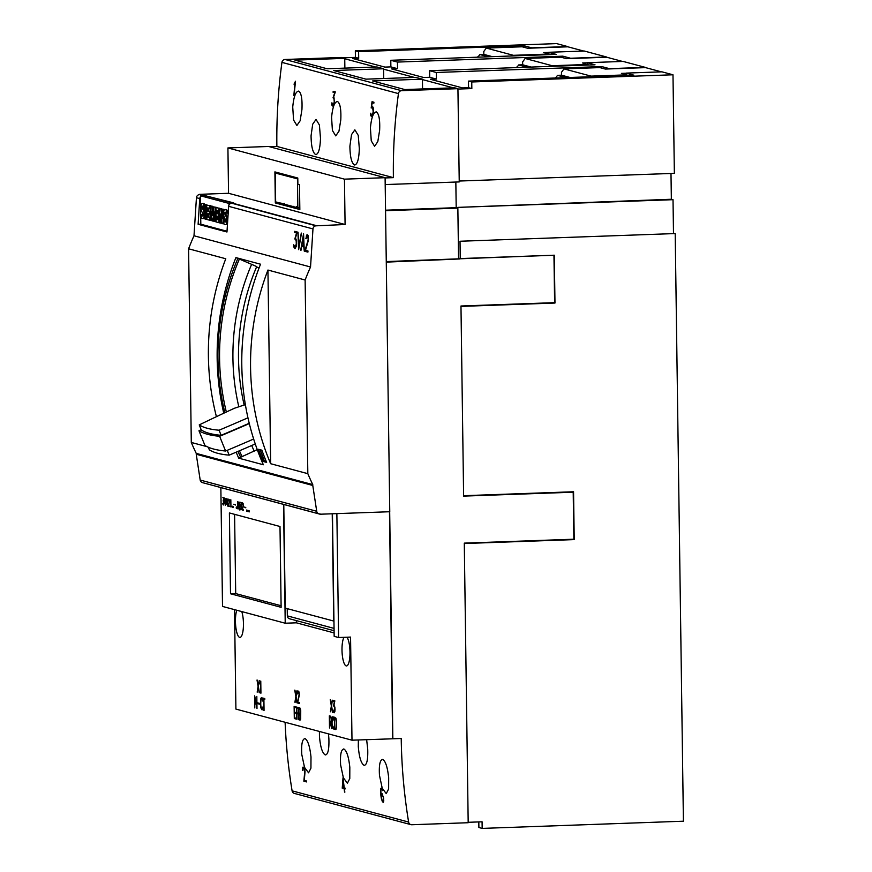 <?xml version="1.0" encoding="UTF-8"?>
<svg xmlns="http://www.w3.org/2000/svg" width="872" height="872" viewBox="0 0 872 872"><rect width="100%" height="100%" fill="white"/><g stroke="black" fill="none" stroke-linecap="round" stroke-linejoin="round"><path stroke-width="1.31" d="M257.251 449.603L238.71 458.16A252.357 242.427 -75 0 1 236.17 452.176M223.766 413.219A252.357 242.427 -75 0 1 235.909 257.611L260.543 264.205A252.357 242.427 105 0 0 263.344 464.754L238.71 458.16M224.867 412.696A235.811 226.535 105 0 1 237.849 258.472L239.364 259.071A234.568 225.347 105 0 0 226.339 412.009M239.429 450.791A234.568 225.347 105 0 0 242.133 456.71M247.953 417.808A427.476 73.39 157.9 0 1 219.068 430.212A358.174 61.487 157.9 0 1 199.241 424.904A427.476 73.39 157.9 0 1 234.415 408.26L245.37 404.608M208.288 447.227L209.345 449.832A358.174 61.487 -22.1 0 0 229.173 455.14A427.476 73.39 -22.1 0 0 255.267 443.957M249.305 423.574A428.599 73.575 157.9 0 1 219.624 436.294A386.732 66.392 157.9 0 1 198.969 430.757L204.942 445.483A386.732 66.392 -22.1 0 0 225.597 451.02A428.599 73.575 -22.1 0 0 253.654 439.019M225.597 451.02L219.624 436.294M199.241 424.904L201.301 429.994A358.174 61.487 -22.1 0 0 221.139 435.313A427.476 73.39 -22.1 0 0 249.229 423.258M198.969 430.757A428.599 73.575 157.9 0 1 201.181 429.678M221.139 435.313L219.068 430.212M229.173 455.14L227.232 450.334M259.049 268.02L256.586 266.93M244.193 405.142A215.951 207.46 105 0 1 256.728 266.603L251.637 264.336A221.75 213.019 105 0 0 238.83 406.853M251.637 264.336L239.364 259.071M251.681 445.516A221.75 213.019 105 0 0 254.243 451.173M238.002 451.402A235.811 226.535 105 0 0 240.628 457.157M237.849 258.472L235.909 257.611M261.873 450.192A252.357 242.427 105 0 0 266.647 462.4L263.322 461.506A252.357 242.427 -75 0 1 258.548 449.309L261.873 450.192M345.083 224.507L344.451 179.152L227.919 147.935L228.551 193.29L345.083 224.507L316.078 225.826A3.314 3.183 105 0 0 312.972 228.922L310.53 266.985L193.998 235.767A252.357 242.427 -75 0 0 188.592 248.793L225.772 258.755A252.357 242.427 -75 0 0 216.42 416.674M207.133 446.693L191.295 442.453L188.592 248.793M196.233 453.386L312.765 484.603L312.776 485.464L196.244 454.247L196.233 453.386A252.357 242.427 -75 0 1 191.295 442.453M307.827 473.67L270.647 463.708L267.944 270.048L305.124 280.01L307.827 473.67A252.357 242.427 105 0 0 312.765 484.603M267.944 270.048A252.357 242.427 105 0 0 270.647 463.708M310.53 266.985A252.357 242.427 105 0 0 305.124 280.01M266.233 461.408L263.322 461.506M266.025 460.907L264.151 460.405L260.205 449.745M312.972 228.922L228.628 206.326L226.971 232.007L198.118 224.278L199.764 198.587L196.44 197.704L193.998 235.767M304.764 251.278L308.165 239.876L307.794 235.974L306.977 235.756L305.854 238.688L307.02 234.623L308.285 235.789L308.47 240.073L305.483 250.319L307.98 250.983L307.903 252.117L304.764 251.278L307.914 252.041M298.584 249.621L297.93 232.181L298.813 246.602L301.494 233.14L298.66 249.621M293.537 246.602L293.722 244.749L295.03 247.517L296.295 243.975L296.175 240.563L294.834 238.961L296.556 232.966L294.649 232.453L294.725 231.331L297.232 231.996L295.488 237.958L296.6 240.77L296.229 246.482L294.965 248.651L293.537 246.602L295.03 248.585M300.72 250.188L303.554 233.696L304.274 251.147L303.794 246.907L301.712 246.351L301.047 250.199M301.712 246.351L304.077 246.918L304.197 249.261M303.63 234.001L301.123 249.741M303.75 245.74L303.554 236.683L301.897 245.25L303.75 245.74L303.391 236.672M294.845 231.363L294.791 232.464L296.556 232.966M293.701 244.749L293.853 246.613M296.698 232.977L295.052 238.972L296.415 240.563L296.567 243.986L296.109 246.482L295.03 247.517M298.06 232.225L298.867 248.411M301.298 233.086L298.813 246.602M307.129 234.644L306.246 236.072M306.977 235.756L308.307 236.846L308.35 239.876L305.102 251.289M306.388 236.072L306.17 238.721M227.025 231.244L200.811 224.224L200.407 195.764L205.007 195.601L232.366 202.925M200.8 224.18L198.118 224.278M228.998 205.018L228.976 203.416L231.025 203.35M228.976 203.416L200.407 195.764M223.886 210.828L223.864 209.302L222.186 209.138L222.938 209.335L223.145 223.832L221.913 223.505L220.387 213.934L220.518 223.123L219.722 222.916L219.515 208.419L221.706 208.724L222.229 211.951M223.962 216.376L224.017 220.714M221.401 220.256L221.434 223.09L220.518 223.123M216.136 221.684L214.131 221.412L214 211.841L213.041 221.117L212.299 220.921L211.079 211.089L211.209 220.638L210.446 220.431L210.25 205.934L212.583 206.283L213.204 211.34M212.583 206.283L211.656 206.315L212.779 215.417L213.662 206.849L215.994 207.46M214.109 219.635L213.956 221.085L213.041 221.117M212.114 219.45L212.125 220.605L211.209 220.638M204.604 204.495L205.748 204.8L205.945 219.221L204.811 218.916L204.604 204.495L209.553 205.748L209.585 208.343L207.841 207.874L207.885 211.177L209.411 211.58L209.444 214.065L207.918 213.651L207.972 217.063L209.716 217.531L209.749 220.245L206.871 219.472L206.664 204.975L210.468 205.934M203.143 206.37L203.056 207.492A3.869 1.036 -92 0 0 203.438 208.528L202.522 208.572L203.241 209.934A6.126 1.635 88 0 1 204.026 212.506A4.24 1.134 88 0 1 204.081 216.289A5.21 1.384 88 0 1 203.231 218.523A18.541 4.938 88 0 1 202.882 218.589A18.541 4.938 88 0 1 201.258 217.651L201.214 214.665L202.13 214.632A15.064 4.011 -92 0 0 202.98 215.657M202.751 215.907L202.413 215.918A4.284 1.145 -92 0 0 202.587 215.962A4.284 1.145 -92 0 0 202.936 215.733L202.904 213.684A67.177 17.898 -92 0 0 201.955 211.874A5.897 1.57 88 0 1 201.16 209.356A3.979 1.057 88 0 1 201.105 205.716A4.818 1.286 88 0 1 201.923 203.656A14.148 3.771 88 0 1 202.424 203.503L203.34 203.47A14.148 3.771 88 0 1 204.648 204.266L204.648 204.495M203.438 208.528L204.157 209.901A6.126 1.635 88 0 1 204.702 211.351M204.789 217.324A5.21 1.384 88 0 1 204.146 218.49A18.541 4.938 88 0 1 203.797 218.556L202.882 218.589M208.768 208.125L208.811 211.144L210.326 211.547L209.411 211.58M208.844 213.902L208.888 217.03L210.403 217.444M218.033 210.61L218.076 213.629L219.602 214.032L218.687 214.065L218.719 216.55L217.193 216.136L217.237 219.548L218.981 220.017L219.025 222.731L216.136 221.957L215.94 207.46L219.744 208.419M218.12 216.387L218.164 219.515L219.679 219.918M225.728 212.419L225.652 213.542A3.869 1.036 -92 0 0 226.033 214.588L225.107 214.621L225.826 215.984A6.126 1.635 88 0 1 226.611 218.556A4.24 1.134 88 0 1 226.676 222.338A5.21 1.384 88 0 1 225.815 224.573A18.541 4.938 88 0 1 225.466 224.638A18.541 4.938 88 0 1 223.842 223.701L223.799 220.725L224.725 220.692A15.064 4.011 -92 0 0 225.565 221.706M225.347 221.957L224.998 221.979A4.284 1.145 -92 0 0 225.172 222.011A4.284 1.145 -92 0 0 225.521 221.793L225.488 219.733A67.177 17.898 -92 0 0 224.54 217.924A5.897 1.57 88 0 1 223.755 215.406A3.979 1.057 88 0 1 223.69 211.765A4.818 1.286 88 0 1 224.507 209.705A14.148 3.771 88 0 1 225.009 209.563L225.935 209.531A14.148 3.771 88 0 1 227.232 210.316L227.276 213.095L226.36 213.128A11.358 3.019 -92 0 0 225.096 212.201A11.358 3.019 -92 0 0 225.031 212.201L224.725 213.575A3.869 1.036 -92 0 0 225.107 214.621M226.033 214.588L226.753 215.951A6.126 1.635 88 0 1 227.538 218.523A4.24 1.134 88 0 1 227.69 220.932M227.603 222.273A4.24 1.134 88 0 1 227.592 222.305A5.21 1.384 88 0 1 226.742 224.54A18.541 4.938 88 0 1 226.393 224.605L225.466 224.638M223.864 209.302L222.938 209.335M221.706 208.724L220.79 208.757L222.316 218.207L222.186 209.138M219.515 208.419L220.79 208.757M223.93 223.799L223.145 223.832M215.984 207.198L215.068 207.231L215.264 221.717M213.662 206.849L215.068 207.231M210.25 205.934L211.656 206.315M206.664 204.767L205.748 204.8M206.86 219.188L205.945 219.221M204.648 204.266L203.721 204.299L203.765 207.078A11.358 3.019 -92 0 0 202.5 206.141A11.358 3.019 -92 0 0 202.435 206.152L202.141 207.525A3.869 1.036 -92 0 0 202.522 208.572M204.648 207.046L203.765 207.078M202.424 203.503A14.148 3.771 88 0 1 203.721 204.299M201.214 214.665A15.064 4.011 -92 0 0 202.413 215.918M203.067 206.61L202.141 206.642M203.056 207.492L202.141 207.525M204.157 209.901L203.241 209.934M204.724 212.485L204.026 212.506M204.767 216.267L204.081 216.289M204.146 218.49L203.231 218.523M210.359 214.032L209.444 214.065M208.811 211.144L207.885 211.177M210.283 208.321L209.585 208.343M210.468 205.716L209.553 205.748M208.888 217.03L207.972 217.063M210.414 217.51L209.716 217.531M210.446 220.213L209.749 220.245M219.635 216.518L218.719 216.55M218.076 213.629L217.161 213.662L218.687 214.065M219.559 210.806L217.117 210.359L217.161 213.662M219.744 208.201L218.818 208.234L218.861 210.828M215.94 207.46L218.818 208.234M218.164 219.515L217.237 219.548M219.679 219.995L218.981 220.017M219.722 222.698L219.025 222.731M227.232 210.316L226.317 210.348L226.36 213.128M225.009 209.563A14.148 3.771 88 0 1 226.317 210.348M223.799 220.725A15.064 4.011 -92 0 0 224.998 221.979M225.652 212.659L224.736 212.692M225.652 213.542L224.725 213.575M226.753 215.951L225.826 215.984M227.538 218.523L226.611 218.556M227.592 222.305L226.676 222.338M226.742 224.54L225.815 224.573M204.865 195.611L233.718 202.882L231.723 203.231A3.314 3.183 105 0 0 228.628 206.326M201.879 195.71A3.314 3.183 -75 0 1 202.871 195.502L204.865 195.154M199.764 198.587A3.314 3.183 -75 0 1 200.418 196.832M202.871 195.502L199.546 194.609A3.314 3.183 105 0 0 196.44 197.704M202.871 195.219L199.546 194.609M316.067 225.554L231.723 202.958M228.551 193.29L199.535 194.336M275.323 202.947L274.898 171.893L297.788 178.03L297.875 184.341L299.488 184.777L299.837 209.52L275.323 202.947L279.116 202.816M297.45 178.967L297.853 207.83L275.661 201.89L275.258 173.027L297.799 178.956M299.783 207.765L297.853 207.83M278.637 172.896L275.258 173.027M284.01 174.335L280.512 174.073M296.218 177.615L292.72 177.343M344.451 179.152L385.097 177.692L389.762 511.733L320.1 514.218L203.568 482.925M227.919 147.935L268.565 146.474L385.097 177.692M269.383 146.692L276.871 146.431A550.287 528.639 105 0 1 281.928 62.381A3.314 3.183 105 0 1 285.035 59.481L341.41 57.465L344.734 58.348L344.876 68.125M385.097 177.943L393.392 177.648L276.871 146.431M385.195 184.57L459.239 181.921L457.931 88.671L454.617 87.789L404.804 89.565L372.617 80.943L422.43 79.167L415.77 77.379L365.957 79.156L333.769 70.534L383.582 68.757L376.922 66.97L327.109 68.757L294.921 60.135L344.734 58.348M393.392 177.648A550.287 528.639 105 0 1 398.45 93.598A3.314 3.183 105 0 1 401.556 90.688L457.931 88.671M386.263 261.578L552.554 255.267M455.838 182.041L456.198 207.678L457.855 208.125L458.552 258.526L459.631 258.483M670.993 173.474L671.353 199.252L673.021 199.688L457.833 207.383L457.844 208.114L385.555 210.708M459.642 258.962L386.274 262.123M456.198 207.678L385.544 210.196M344.745 58.762L375.57 67.024M383.582 68.757L383.724 78.524M383.593 69.171L414.418 77.434M422.43 79.167L422.56 88.933M285.111 722.267A550.09 528.454 105 0 0 292.098 790.839A3.314 3.183 105 0 0 294.387 793.422L410.908 824.639A3.314 3.183 105 0 0 411.813 824.738L468.188 822.721L464.286 543.125L573.863 539.212L573.209 492.2L571.803 491.819M381.674 800.038L381.129 797.248A550.09 528.454 -75 0 1 380.693 793.847L380.595 788.517L381.467 788.081L382.525 790.621L381.565 789.051L380.824 789.4L380.966 793.967A550.09 528.454 105 0 0 381.086 794.926L381.914 793.4L383.582 797.869A550.09 528.454 105 0 0 383.669 798.578L383.102 802.436L381.98 800.006M342.238 788.19L343.012 777.78A550.09 528.454 105 0 0 344.244 787.798L344.974 787.994A550.09 528.454 105 0 0 345.105 788.953L344.375 788.757A550.09 528.454 105 0 0 344.843 792.179L344.582 792.114A550.09 528.454 -75 0 1 344.113 788.691L342.99 788.092L344.876 788.691M303.859 781.203L304.764 771.535A550.09 528.454 -75 0 1 304.611 770.27L303.87 768.221L303.162 768.036L302.867 769.802A550.09 528.454 105 0 0 302.955 770.586L302.693 770.521A550.09 528.454 -75 0 1 302.595 769.66L303.031 767.066L304.241 768.069L304.873 770.281A550.09 528.454 105 0 0 305.037 771.709L304.274 780.396L306.41 780.963A550.09 528.454 105 0 0 306.552 781.922L303.859 781.203L306.508 781.672M305.091 738.628C307.892 740.404 309.865 746.508 310.988 756.94L310.933 768.167L308.557 772.799L304.535 767.393L301.777 754.465C301.189 744.187 302.301 738.9 305.091 738.628L304.72 738.584M343.939 749.026C346.74 750.803 348.702 756.907 349.825 767.338L349.781 778.576L347.405 783.209L343.372 777.802L340.614 764.875C340.036 754.585 341.137 749.31 343.939 749.026L343.568 748.983M382.775 759.436C385.588 761.212 387.55 767.316 388.672 777.748L388.629 788.975L386.242 793.618L382.219 788.212L379.462 775.284C378.884 764.995 379.985 759.719 382.775 759.436L382.405 759.392M328.493 733.886L328.886 738.704C329.213 749.255 328.014 754.672 325.289 754.945C322.28 753.136 320.34 746.879 319.446 736.186L319.414 731.455M366.632 739.663L367.722 749.113C368.06 759.665 366.861 765.071 364.136 765.344C361.128 763.545 359.177 757.288 358.294 746.585L358.359 739.957M234.514 609.637L235.909 709.089L351.994 740.186L401.229 738.497A550.09 528.454 105 0 0 408.619 822.056A3.314 3.183 105 0 0 410.908 824.639M382.176 793.738L382.045 794.305M382.143 793.782L381.249 793.891M382.895 801.444L383.386 802.098M382.906 801.455L382.252 801.542M381.663 788.332L381.565 788.909M381.609 788.397L380.595 788.517M382.132 788.986L381.565 789.051M382.056 788.855L381.206 788.953M383.571 797.815L381.849 794.327L381.391 797.313L382.165 800.616L383.658 801.335M382.59 794.305L382.023 794.37M382.557 794.239L381.849 794.327M383.647 798.414L383.397 798.436A550.09 528.454 -75 0 1 383.32 797.847M383.767 800.594L383.397 798.436M345.061 788.669L344.375 788.757M344.865 788.593L344.113 788.691M343.045 787.481L342.99 788.092M342.587 787.351L343.982 787.732A550.09 528.454 -75 0 1 343.056 780.32L342.587 787.351M303.827 767.349L303.652 767.97M303.739 767.524L302.726 767.654M304.579 780.473L304.481 781.127M304.154 767.905L303.162 768.036M389.468 511.744L392.64 738.737M332.45 513.782L334.161 636.331L338.598 637.519L336.865 513.619M338.598 637.519L350.555 637.083L351.994 740.186M332.09 726.932L331.829 719.411L332.265 717.209L333.202 716.882L334.052 720.174L333.191 717.689L332.319 717.983L331.96 723.989L332.744 728.033L333.344 728.196L334.129 726.147L333.366 729.003L332.09 726.932L333.398 728.959M329.507 727.978L329.344 715.847L330.597 716.184L331.24 717.525L331.295 721.645L330.586 722.626L331.578 728.523L330.346 722.561L329.649 722.376L329.507 727.978L329.54 715.901M334.532 729.319L334.368 717.198L335.949 718.201L336.636 722.408L336.102 729.156L334.532 729.319L335.687 729.57M294.91 702.276L295.837 696.488L294.747 690.144L295.946 695.812L296.992 690.755L296.066 696.532L297.167 702.876L295.968 697.208L295.15 702.276M297.352 702.93L299.107 694.777L298.638 691.997L298.05 691.834L297.428 693.927L298.017 691.027L298.965 691.867L299.325 694.919L297.799 702.243L299.587 702.723L299.597 703.53L297.352 702.93L299.597 703.464M257.175 692.161L258.101 686.384L257.011 680.04L258.21 685.708L259.267 680.64L258.341 686.428L259.431 692.771L258.232 687.092L257.175 692.161L258.101 686.384M260.728 693.109L260.575 682.558L259.987 683.986L260.772 681.043L260.935 693.175L260.575 682.558M346.991 637.214A14.889 3.968 88 0 1 349.988 652.136A14.889 3.968 88 0 1 346.522 665.946A14.889 3.968 88 0 1 341.998 650A14.889 3.968 88 0 1 344.015 637.323M241.773 611.577A14.889 3.968 88 0 1 243.452 623.6A14.889 3.968 88 0 1 239.985 637.41A14.889 3.968 88 0 1 235.451 621.453A14.889 3.968 88 0 1 236.803 610.247M263.835 710.375L263.671 699.061L262.745 698.014L264.794 698.559L264.805 699.366L263.889 699.126L264.053 710.44L263.671 699.061M257.414 703.595L257.393 702.788L260.205 703.541L260.216 704.347L257.414 703.595L260.216 704.293M254.788 707.955L254.668 695.845L256.75 706.276L256.826 696.423L256.989 708.544L254.875 698.112L254.788 707.955L254.831 696.652M260.783 707.824L260.532 700.314L260.968 698.112L261.894 697.785L262.755 701.077L261.894 698.592L261.011 698.886L260.663 704.881L261.447 708.936L262.036 709.1L262.832 707.05L262.069 709.906L260.783 707.824L262.101 709.852M298.824 719.749L298.66 707.628L299.903 707.966L300.731 710.527L300.698 719.073L300.077 720.087L298.824 719.749L300.121 720.043M294.3 718.539L294.126 706.418L296.022 706.919L296.033 707.737L294.355 707.279L294.42 712.13L295.336 712.38L295.346 713.187L294.431 712.936L294.507 717.787L296.175 718.245L296.186 719.051L294.3 718.539L296.186 718.986M296.796 719.215L296.633 707.083L298.529 707.595L298.54 708.402L296.862 707.955L296.927 712.806L297.843 713.045L297.853 713.852L296.938 713.612L297.014 719.215M333.05 711.323L332.853 709.939L333.704 711.857L334.434 711.683L334.837 709.448L334.576 707.007L333.54 705.862L334.423 701.579L333.06 701.219L333.05 700.412L334.837 700.892L333.943 705.154L334.881 707.159L334.935 711.247L334.172 712.784L333.05 711.323L334.216 712.74M330.423 711.781L331.349 706.004L330.259 699.66L331.458 705.328L332.276 700.205L331.589 706.048L332.679 712.391L331.48 706.723L330.423 711.781L331.349 706.004M334.096 726.136L333.344 728.196M332.733 716.762L331.905 721.09L332.287 726.921M332.603 717.525L333.693 718.31L333.823 720.109M329.649 722.376L330.553 722.561L331.567 728.469M330.662 721.842L331.284 721.395L331.24 717.656L329.572 716.719L329.638 721.569L331.088 721.406L331.197 718.757L330.597 716.991L329.572 716.719M334.565 717.253L334.739 729.308M335.589 728.785L336.407 727.542L336.614 722.496L336.036 718.888L334.597 718.081L334.75 728.556L335.589 728.785L336.211 727.553L336.418 722.507L335.84 718.888L334.597 718.081M331.48 706.723L332.45 712.326M330.466 699.715L331.545 705.993M332.472 700.26L331.458 705.328M333.246 700.467L334.423 701.579M333.06 709.993L333.257 711.312M334.619 701.579L333.747 705.862L334.772 706.996L335.044 709.437L334.15 711.977M296.938 713.612L297.853 713.797M296.829 707.138L297.003 719.204M296.862 707.955L298.54 708.347M294.431 712.936L295.346 713.122M294.322 706.473L294.496 718.539M294.355 707.279L296.033 707.672M298.856 707.683L299.02 719.749M299.979 713.623L300.6 713.176L300.546 709.437L298.889 708.5L298.954 713.351L300.404 713.187L300.513 710.527L299.913 708.773L298.889 708.5M300.055 719.28L300.687 718.833L300.633 715.095L298.965 714.157L299.031 719.008L300.48 718.844L300.589 716.184L299.99 714.43L298.965 714.157M295.968 697.208L296.938 702.81M294.954 690.199L296.033 696.477L295.107 702.265M296.96 690.744L295.946 695.812M298.18 691.071L297.548 692.063M298.05 691.834L299.129 692.597L299.303 694.766L297.559 702.919M297.755 692.052L297.428 693.927M262.799 707.039L262.036 709.1M261.437 697.654L260.597 701.993L260.99 707.824M261.306 698.428L262.091 698.581L262.745 701.012M254.875 698.112L256.978 707.737M256.804 696.423L256.75 706.276M257.6 702.843L257.611 703.595M263.889 699.126L264.805 699.311M262.952 698.069L263.878 699.061M258.232 687.092L259.202 692.706M257.218 680.095L258.297 686.373M259.224 680.629L258.21 685.708M260.783 681.555L260.281 682.623M260.488 682.613L260.183 683.67M334.107 632.93L296.371 622.815L296.338 620.602M296.371 622.815L285.22 623.218L283.553 504.43M220.856 487.633L222.513 606.422L285.22 623.218M230.513 593.767L229.391 512.943L279.999 526.503L281.122 607.326L230.513 593.767L235.702 593.581L234.59 514.338M249.218 511.908L249.098 510.709L249.218 511.908M247.55 511.472L247.43 510.262L247.55 511.472M245.762 507.471L244.073 507.014L245.762 507.471M240.814 509.662L240.312 508.027L241.086 509.248L241.5 507.417L240.727 505.586L241.25 503.013L240.421 502.305L241.5 502.599L241.184 509.651M237.478 508.768L236.868 506.763L237.631 507.995L237.62 501.564L237.478 508.768M235.407 504.692L233.718 504.245L235.407 504.692M232.312 507.384L232.192 506.174L232.312 507.384M229.641 506.185L228.3 506.305L229.347 501.422L229.064 499.754L228.344 500.91L228.693 499.166L229.478 501.509L228.573 505.902L229.641 506.185M225.957 498.435L225.314 505.509L224.431 498.021L225.281 504.201L225.957 498.435M223.265 504.964L222.752 503.329L223.537 504.55L223.941 502.719L223.167 500.877L223.701 498.315L222.872 497.607L223.951 497.901L223.635 504.943M226.666 504.147L227.025 498.719L227.897 506.207L227.559 504.387L226.666 504.147L227.679 504.278M230.829 499.743L230.938 507.014L230.829 499.743M233.151 507.613L233.02 506.403L233.151 507.613M236.367 508.474L236.236 507.264L236.367 508.474M239.015 509.183L238.416 506.251L238.917 501.901L239.887 504.943L239.898 510.109L239.015 509.183L239.637 508.758M243.506 509.902L242.165 510.022L243.212 505.139L242.928 503.46L242.198 504.626L242.558 502.882L243.343 505.215L242.427 509.608L243.506 509.902M246.722 511.243L246.591 510.033L246.722 511.243M248.389 511.69L248.258 510.48L248.389 511.69M242.58 503.373L243.125 503.373M242.721 509.684L243.506 510.24M238.416 506.251L238.841 508.322L239.669 508.67M239.386 508.681L239.233 508.071L239.691 508.55M239.538 508.507L239.844 507.559M239.713 507.569L239.909 506.599M239.778 506.599L239.887 504.921M239.756 504.921L239.778 503.907M239.658 503.907L239.604 502.872M239.015 502.425L238.547 506.272M227.505 503.885L227.058 499.994L226.709 503.678L227.636 503.885M222.981 504.539L223.701 504.877M228.715 499.656L229.26 499.656M228.856 505.978L229.641 506.523M234.197 504.365L235.407 505.03M240.53 509.237L241.25 509.586M244.552 507.144L245.762 507.809M235.702 593.581L281.1 605.746M392.858 738.791L389.686 511.733M292.73 107.038C293.733 96.694 295.717 91.386 298.671 91.102C301.32 92.89 302.41 99.026 301.941 109.512L300.121 120.805L296.905 125.47L293.57 120.042L292.73 107.038M331.578 117.448C332.581 107.103 334.565 101.795 337.508 101.512C340.156 103.288 341.257 109.425 340.788 119.911L338.968 131.203L335.753 135.879L332.406 130.44L331.578 117.448M370.415 127.846C371.428 117.513 373.401 112.194 376.355 111.91C379.004 113.698 380.094 119.835 379.636 130.32L377.805 141.613L374.589 146.278L371.254 140.85L370.415 127.846M553.96 255.649L554.614 302.66L460.972 306.007L463.621 496.113L573.209 492.2M370.578 114.777L370.785 113.197L371.319 115.42L372.224 115.246L373.02 112.521A550.287 528.639 -75 0 1 373.14 111.191L372.573 107.681L371.189 108.008L372.028 101.719L373.935 102.22A550.287 528.639 105 0 0 373.837 103.19L372.18 102.754L371.57 107.038L372.682 106.722L373.172 107.561L373.412 111.224A550.287 528.639 105 0 0 373.281 112.63L372.409 115.987L371.221 116.39L370.982 114.799M331.742 104.378L331.938 102.787L332.472 105.022L333.398 104.804L334.172 102.133A550.287 528.639 -75 0 1 334.227 101.501L333.965 98.547L333.028 97.838L334.717 92.715L333.082 92.269A550.287 528.639 -75 0 1 333.18 91.309L335.328 91.887L333.627 96.988L334.499 101.523A550.287 528.639 105 0 0 334.434 102.242L333.562 105.588L332.385 105.981L332.232 104.4M293.853 95.658A550.287 528.639 -75 0 1 295.041 83.014L294.115 84.726A550.287 528.639 -75 0 1 294.224 83.712L295.51 81.216A550.287 528.639 105 0 0 294.115 95.735L294.126 95.68M315.686 154.573C312.754 152.764 311.206 146.496 311.064 135.77L312.688 124.206L316.035 119.431L319.392 124.979L320.493 138.288C320.089 148.872 318.476 154.29 315.686 154.573L316.067 154.617M354.523 164.971C351.59 163.162 350.053 156.895 349.901 146.169L351.525 134.604L354.871 129.83L358.239 135.389L359.34 148.698C358.926 159.271 357.324 164.699 354.523 164.971L354.915 165.015M372.769 101.915L372.682 102.776M372.18 102.754L373.848 103.027M372.758 106.853L371.57 107.038M371.908 116.423L371.221 116.39M371.81 115.551L372.18 116.183M371.821 115.605L370.72 115.551M372.551 115.605L371.853 115.562M373.194 107.714L372.573 107.681M371.853 107.496L373.183 107.648M333.922 91.506L333.867 92.312L335.077 92.639M333.867 92.312L333.082 92.269M333.071 106.013L332.385 105.981M332.973 105.152L333.333 105.785M333.704 105.196L331.872 105.141M334.292 98.046L333.66 98.002M333.987 97.893L333.028 97.838M463.621 495.688L573.558 491.764L574.223 539.594L464.286 543.529M574.223 539.594L572.915 539.245M459.228 181.038L674.361 173.354L672.988 74.785L471.752 81.979L471.839 88.573L457.942 89.075M671.353 199.252L457.833 207.383M460.024 241.25L675.201 233.554L460.024 241.25L460.263 258.57L554.309 255.202L554.974 303.042L460.972 306.399M673.021 199.688L673.489 233.097M453.255 87.832L422.43 79.581M471.839 88.573L468.569 87.701L462.585 87.919L430.397 79.287L436.382 79.079L429.722 77.292L423.748 77.51L391.561 68.888L397.534 68.67L390.874 66.893L384.901 67.1L352.713 58.479L358.697 58.271L355.416 57.389L342.827 57.835M460.263 258.57L458.552 258.112M554.974 303.042L553.666 302.693M468.177 822.296L482.074 821.806L482.172 828.4L683.408 821.206L675.201 233.554M196.244 454.247L200.189 480.058A3.325 3.194 105 0 0 202.478 482.63L319.01 513.848A3.325 3.194 105 0 0 320.1 513.935L320.1 514.218M316.078 225.826L231.723 203.231M312.776 485.464L316.721 511.275A3.325 3.194 105 0 0 319.01 513.848M316.721 511.275L200.189 480.058M358.697 58.271L358.599 51.666L523.974 45.758L531.746 47.84L567.607 46.554L556.565 43.6L355.329 50.794L355.416 57.389M397.534 68.67L397.447 62.076L562.822 56.168L570.593 58.25L606.454 56.963L584.262 51.023L548.39 52.298L556.162 54.38L390.787 60.288L390.874 66.893M436.382 79.079L436.283 72.485L601.669 66.566L609.43 68.648L645.302 67.373L623.099 61.422L587.238 62.708L595.009 64.79L429.623 70.697L429.722 77.292M672.988 74.785L661.946 71.831L626.085 73.106L633.846 75.188L468.471 81.107L468.569 87.701M478.815 821.914L478.892 827.528L482.172 828.4M477.889 57.181L479.84 54.533L483.829 54.391L483.786 51.503L486.282 48.069L513.357 55.318L549.229 54.042L549.545 54.62M523.974 45.758L523.996 47.273M548.39 52.396L543.736 52.571L549.229 54.042M486.282 48.069L522.143 46.783L527.636 48.254L567.89 46.816L583.651 51.045M513.673 55.895L513.357 55.318M477.878 56.669L479.567 57.116M479.84 54.533L488.32 56.8M483.829 54.391L492.309 56.658M548.412 53.824L548.39 52.298M397.447 62.076L390.787 60.288M358.599 51.666L355.329 50.794M562.822 56.168L562.843 57.683M587.259 64.223L587.238 62.708M587.238 62.806L582.572 62.969L588.382 65.019M516.725 67.58L518.687 64.942L522.677 64.801L522.633 61.912L525.129 58.468L560.99 57.192L566.484 58.664L606.738 57.225L622.499 61.443M552.521 66.305L552.205 65.727L588.077 64.441M516.725 67.068L518.404 67.526M518.687 64.942L527.168 67.209M522.677 64.801L531.146 67.068M525.129 58.468L552.205 65.727M436.283 72.485L429.623 70.697M555.573 77.99L557.535 75.341L561.514 75.199L561.481 72.322L563.966 68.877L591.053 76.126L626.913 74.85L627.23 75.428M601.669 66.566L601.68 68.092M626.085 73.215L621.42 73.379L626.913 74.85M563.966 68.877L599.838 67.591L605.332 69.062L645.574 67.624L661.347 71.853M591.369 76.714L591.053 76.126M555.562 77.477L557.252 77.935M557.535 75.341L566.004 77.619M561.514 75.199L569.994 77.477M626.096 74.632L626.085 73.106M471.752 81.979L468.471 81.107M332.45 513.88L331.894 513.793M283.782 504.485L285.231 608.111L333.943 621.104M332.232 513.891L333.725 621.104M287.226 608.656L287.324 615.883A3.107 2.976 105 0 0 289.515 618.771L334.085 630.707M284.021 204.124A1.036 0.992 -75 0 1 282.441 203.699M284.425 203.34L283.117 204.353L281.645 203.961A1.036 0.992 -75 0 1 280.969 203.307M296.229 207.394A1.036 0.992 -75 0 1 294.649 206.969M296.633 206.62L295.325 207.623L293.853 207.231A1.036 0.992 -75 0 1 293.177 206.577M280.74 173.463A1.036 0.992 105 0 0 280.512 174.128M282.201 173.855A1.036 0.992 105 0 0 281.983 174.52M292.948 176.733A1.036 0.992 105 0 0 292.72 177.398M294.409 177.125A1.036 0.992 105 0 0 294.191 177.79M408.619 822.056L292.098 790.839M401.556 90.688L285.035 59.481M398.45 93.598L281.928 62.381M334.052 628.396L287.324 615.883M281.645 203.961L280.871 202.969M293.853 207.231L293.079 206.239M280.686 173.452L280.468 174.095M292.894 176.722L292.676 177.365M299.805 209.498L299.467 184.766"/></g></svg>
